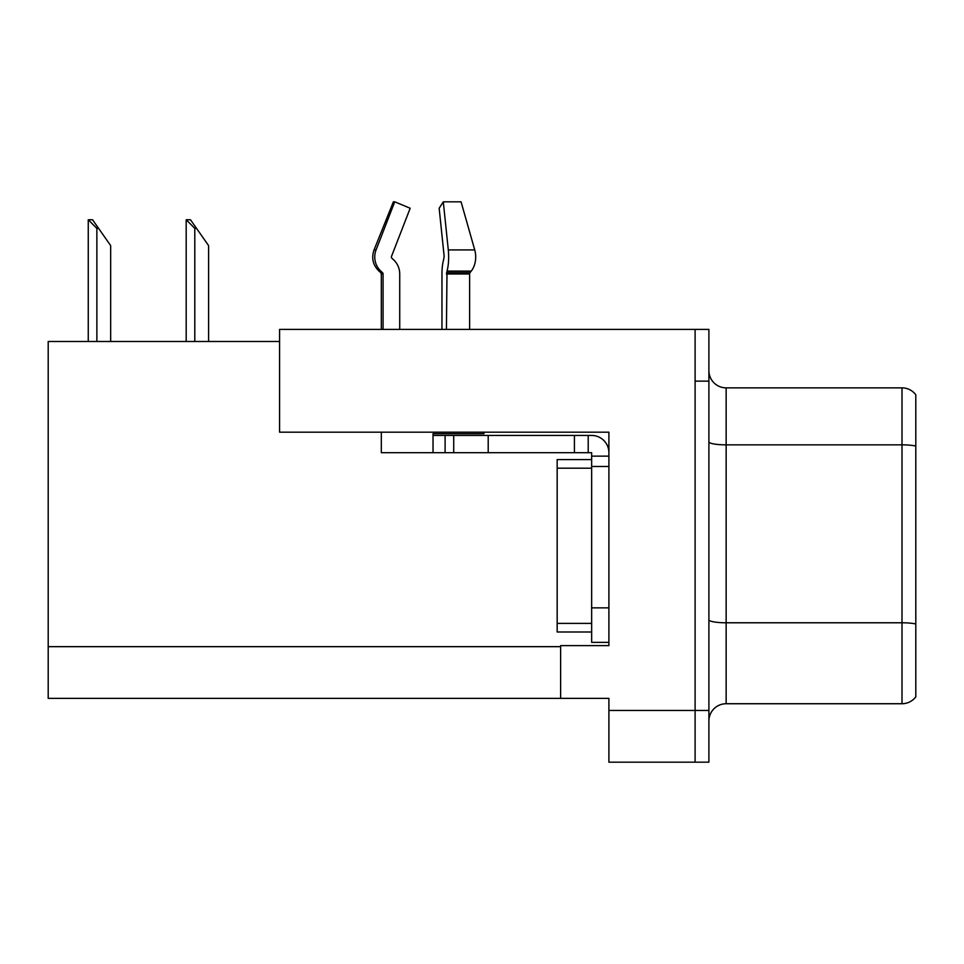 <?xml version="1.0" encoding="UTF-8"?>
<svg xmlns="http://www.w3.org/2000/svg" width="964" height="964" viewBox="0 0 964 964"><rect width="100%" height="100%" fill="white"/><g stroke="black" fill="none" stroke-linecap="round" stroke-linejoin="round"><path stroke-width="1.45" d="M608.899 432.173L608.899 645.627L560.626 645.627L560.626 698.382L608.899 698.382L608.899 762.175L695.104 762.175L695.104 710.456L695.104 762.175L708.901 762.175L708.901 710.456L695.104 710.456L695.104 329.411L279.584 329.411L279.584 432.173L608.899 432.173M279.584 341.485L48.2 341.485L48.2 698.382L560.626 698.382M708.901 720.964A17.244 17.244 0 0 1 726.145 703.732L902.003 703.732L902.003 387.865L726.145 387.865A17.244 17.244 0 0 1 708.901 370.622A17.244 17.244 0 0 0 726.145 387.865L726.145 703.732M695.104 329.411L708.901 329.411L708.901 381.142L695.104 381.142L695.104 710.456L608.899 710.456M915.8 394.758A17.244 17.244 0 0 0 902.003 387.865A17.244 17.244 0 0 1 915.8 394.758L915.8 696.827A17.244 17.244 0 0 1 902.003 703.732M708.901 381.142L708.901 710.456M915.8 447.248L915.8 623.985A17.244 2.988 180 0 0 902.003 622.78L726.145 622.78A17.244 2.988 0 0 1 708.901 619.792M186.992 219.756L190.486 219.756L196.523 228.372L194.8 228.372L186.185 219.756L186.185 341.485M208.598 341.485L208.598 245.615L196.523 228.372M89.062 219.756L92.556 219.756L98.593 228.372L96.87 228.372L88.254 219.756L88.254 341.485M110.667 341.485L110.667 245.615L98.593 228.372M469.613 329.411L469.613 273.969A1.723 1.217 -90 0 1 470.01 272.679L471.251 271.113A18.967 13.412 90 0 0 474.734 249.929L461.069 201.825L443.295 201.825L439.162 208.248L444.163 256.352L443.585 259.846A18.967 4.904 -90 0 0 441.958 273.969L441.958 329.411M381.31 329.411L381.31 273.969L383.07 273.969A1.723 1.663 -90 0 0 382.515 272.679L380.732 272.679L378.997 271.113L380.828 271.113L382.515 272.679A1.723 1.663 -90 0 1 383.07 273.969L383.07 329.411M399.723 329.411L399.723 273.969A18.967 18.316 90 0 0 393.637 259.846L391.95 258.28A1.723 1.663 -90 0 1 391.517 256.352L410.182 208.248L394.734 201.825L393.372 201.825L374.056 249.929C371.261 258.027 372.911 265.088 378.997 271.113C372.911 265.088 371.261 258.027 374.056 249.929L376.068 249.929A18.967 18.316 90 0 0 380.828 271.113M483.976 432.173L483.976 433.728L433.029 433.728L433.029 435.451L453.719 435.451L453.719 452.694L381.31 452.694L381.31 432.173M446.416 329.411L447.019 271.113A18.967 4.904 -90 0 0 448.296 249.929L443.295 201.825M391.517 256.352A1.723 1.663 -90 0 0 391.95 258.28L393.637 259.846M394.734 201.825L376.068 249.929M453.719 435.451L591.655 435.451A17.244 17.244 0 0 1 608.899 452.694M453.719 452.694L591.655 452.694L591.655 456.141L608.899 456.141M591.655 642.349L608.899 642.349L591.655 642.349L591.655 456.141M588.209 452.694L588.209 435.451M608.899 466.48L591.655 466.48L591.655 459.587L557.168 459.587L557.168 631.998L591.655 631.998M574.411 452.694L574.411 435.451M48.2 646.663L560.626 646.663M915.8 446.055A17.244 2.988 180 0 0 902.003 444.85L726.145 444.85A17.244 2.988 0 0 1 708.901 441.861M194.8 341.485L194.8 228.372M96.87 341.485L96.87 228.372M433.029 452.694L433.029 435.451M469.613 273.969L446.416 273.969M474.734 249.929L448.296 249.929M471.251 271.113L447.019 271.113M470.01 272.679L446.573 272.679M608.899 607.862L591.655 607.862M488.206 452.694L488.206 435.451M445.103 452.694L445.103 435.451M557.168 623.383L591.655 623.383M557.168 468.203L591.655 468.203M380.732 272.679L381.31 273.969"/></g></svg>
